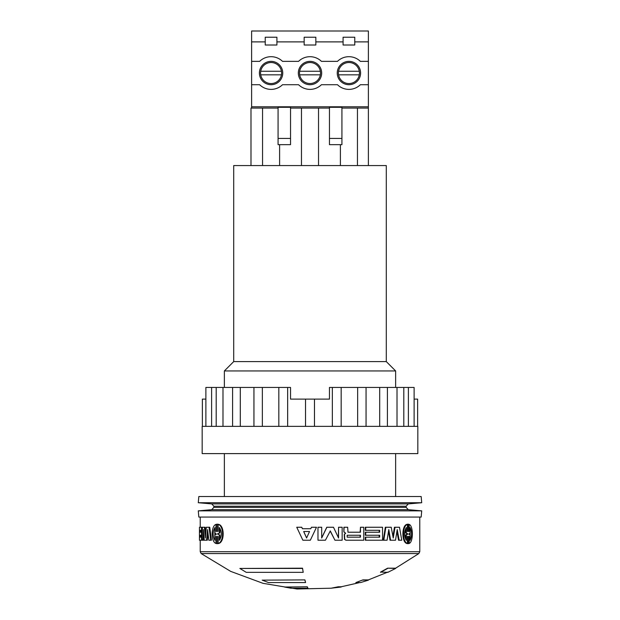 <?xml version="1.0" encoding="UTF-8"?>
<svg xmlns="http://www.w3.org/2000/svg" width="620" height="620" viewBox="0 0 620 620"><rect width="100%" height="100%" fill="white"/><g stroke="black" fill="none" stroke-linecap="round" stroke-linejoin="round"><path stroke-width="0.93" d="M200.229 540.229L200.229 551.699L201.174 553.575L418.825 553.575L419.771 551.699L419.771 517.064M386.291 361.599L386.291 165.563L233.709 165.563L233.709 361.599L386.291 361.599L395.637 370.946L224.363 370.946L233.709 361.599M395.637 387.438L395.637 370.946M224.363 387.438L224.363 370.946M368.388 41.889L354.764 41.889L354.764 45.012L343.085 45.012L343.085 41.889L315.836 41.889L315.836 45.012L304.164 45.012L304.164 41.889L276.915 41.889L276.915 45.012L265.236 45.012L265.236 41.889L251.612 41.889L251.612 31L368.388 31L368.388 61.365L360.367 61.365A16.353 16.353 0 0 0 337.481 61.365L321.439 61.365A16.353 16.353 0 0 0 298.561 61.365L282.519 61.365A16.353 16.353 0 0 0 259.633 61.365L251.612 61.365L251.612 84.715L259.633 84.715A16.353 16.353 0 0 0 282.519 84.715L298.561 84.715A16.353 16.353 0 0 0 321.439 84.715L337.481 84.715A16.353 16.353 0 0 0 360.367 84.715L368.388 84.715L368.388 165.563M271.072 84.715A11.679 11.679 0 0 1 259.4 73.036A11.679 11.679 0 0 1 271.072 61.365A11.679 11.679 0 0 1 282.751 73.036A11.679 11.679 0 0 1 271.072 84.715M348.928 84.715A11.679 11.679 0 0 1 337.249 73.036A11.679 11.679 0 0 1 348.928 61.365A11.679 11.679 0 0 1 360.6 73.036A11.679 11.679 0 0 1 348.928 84.715M310 84.715A11.679 11.679 0 0 1 298.321 73.036A11.679 11.679 0 0 1 310 61.365A11.679 11.679 0 0 1 321.679 73.036A11.679 11.679 0 0 1 310 84.715M314.472 426.366L314.479 399.117L290.54 399.117L290.54 387.438L205.887 387.438L205.887 399.117L202.368 399.117L202.368 426.366M417.632 426.366L417.632 399.117L414.114 399.117M271.072 62.527A10.509 10.509 0 0 1 281.433 74.826A10.509 10.509 0 0 1 260.718 74.826A10.509 10.509 0 0 1 271.072 62.527M348.928 62.527A10.509 10.509 0 0 1 359.282 74.826A10.509 10.509 0 0 1 338.567 74.826A10.509 10.509 0 0 1 348.928 62.527M310 62.527A10.509 10.509 0 0 1 320.354 74.826A10.509 10.509 0 0 1 299.646 74.826A10.509 10.509 0 0 1 310 62.527M417.826 426.366L202.174 426.366L202.174 453.615L417.826 453.615L417.826 426.366M421.174 496.527L198.826 496.527L198.284 502.727L421.716 502.727L421.174 496.527M213.853 507.354L406.146 507.354L408.278 509.679L211.722 509.679L213.853 507.354L213.853 506.23L211.722 503.905L408.278 503.905L421.716 502.727M211.722 503.905L198.284 502.727M406.146 507.354L406.146 506.23L213.853 506.23M211.722 509.679L198.284 510.857L421.716 510.857L408.278 509.679M198.284 510.857L198.826 517.064L421.174 517.064L421.716 510.857M388.515 531.263L390.026 540.229L395.521 540.229L397.219 529.589L399.179 540.229L398.552 540.229L396.939 531.379M385.849 527.256L383.788 540.229L383.269 540.229L385.315 527.256L391.228 527.256L393.227 538.005L395.041 527.256L394.444 527.256L392.925 536.346M347.998 532.216L360.119 532.216L360.476 527.256L360.476 532.216L347.998 532.216L347.649 527.256L343.875 527.256L343.875 531.89L345.449 533.169L344.271 534.479L344.472 539.322L345.921 540.229L363.769 540.229L363.769 527.256L360.476 527.256M363.39 540.229L346.239 540.229L344.472 539.322M310.783 528.736L311.442 527.256L310.783 528.736L302.421 528.736L301.754 527.256L302.475 528.736M365.32 530.309L365.32 527.256L365.715 527.256L365.715 530.309L365.32 530.309M365.32 540.229L365.32 537.168L365.715 537.168L365.715 540.229L365.32 540.229M379.176 537.168L379.176 535.269M365.32 535.269L365.32 532.216L365.715 532.216L365.715 535.269L365.32 535.269M379.176 532.216L379.176 530.309M338.365 537.579L338.567 527.256L338.567 538.005L333.49 527.256L326.763 527.256L321.617 538.005M326.88 527.256L321.703 538.005L321.703 527.256L317.983 527.256L317.983 540.229L325.407 540.229L330.305 530.96L334.947 540.229L330.158 530.96M317.983 540.229L317.983 527.256M407.115 524.396L408.092 524.257M408.092 543.601L407.115 543.461M406.697 543.461C401.636 541.965 401.644 525.892 406.697 524.396L407.387 524.396C402.295 525.853 402.295 542.004 407.387 543.461L406.697 543.461M209.056 527.256L209.769 527.256L211.42 540.229L210.722 540.229L209.056 527.256L206.313 527.256L205.375 538.005L204.445 527.256L202.43 527.256L201.818 540.229L203.585 540.229L203.848 535.548M207.963 533.014L207.305 540.229L204.174 540.229L203.445 529.589L202.825 540.229M204.445 527.256L205.189 527.256L205.739 533.75M201.485 527.256L199.454 527.256L199.454 530.309L200.833 530.309L200.229 530.309L200.229 532.216L200.833 532.216L199.454 532.216L199.454 535.269L200.833 535.269L200.229 535.269L200.229 537.168L200.833 537.168L199.454 537.168L199.454 540.229L201.485 540.229L201.485 527.256L202.244 527.256L202.244 530.921M217.132 524.257L218.287 524.396M218.767 524.396C224.657 525.884 224.642 541.965 218.767 543.461L218.124 543.461C224.037 542.004 224.045 525.853 218.124 524.396L218.767 524.396M218.287 543.461L217.132 543.601M200.229 517.064L200.229 527.256M278.078 108.074L250.992 108.074L250.992 165.563M279.604 144.661L279.604 165.563M301.467 165.563L301.467 108.074M318.533 108.074L318.533 165.563M340.396 165.563L340.396 144.661M368.388 61.365L368.388 84.715M262.547 165.563L262.547 108.074M341.922 108.074L368.388 108.074M290.54 108.074L329.46 108.074M357.453 108.074L357.453 165.563M251.612 84.715L251.612 106.795L368.388 106.795M251.612 41.889L251.612 61.365M315.836 41.889L315.836 37.231L304.164 37.231L304.164 41.889M354.764 41.889L354.764 37.231L343.085 37.231L343.085 41.889M265.236 41.889L265.236 37.231L276.915 37.231L276.915 41.889M414.114 426.366L414.114 387.438L329.46 387.438L329.46 399.117L314.479 399.117L314.479 426.366M305.521 426.366L305.521 399.117L305.528 426.366M251.612 108.074L251.612 106.795M341.922 107.291L329.46 107.291L329.46 138.43L341.922 138.43L341.922 107.291M290.54 138.43L290.54 107.291L278.078 107.291L278.078 144.661L290.54 144.661L290.54 138.43L278.078 138.43M408.386 387.438L408.386 426.366M397.009 387.438L397.009 426.366M379.704 387.438L379.704 426.366M357.655 387.438L357.655 426.366M332.351 387.438L332.351 426.366M287.649 387.438L287.649 426.366M262.345 387.438L262.345 426.366M240.297 387.438L240.297 426.366M222.991 387.438L222.991 426.366M211.614 387.438L211.614 426.366M341.922 138.43L341.922 144.661L329.46 144.661L329.46 138.43M281.433 74.826L260.718 74.826M260.718 71.254L281.433 71.254M359.282 74.826L338.567 74.826M338.567 71.254L359.282 71.254M320.354 74.826L299.646 74.826M299.646 71.254L320.354 71.254M218.124 524.396L218.124 531.394L217.636 531.549L217.636 524.257L216.473 524.257L216.473 531.549L216 531.394L216.473 531.394M216 531.394L216 524.396L216.473 524.396M216 524.396C210.901 525.853 210.893 542.004 216 543.461L216.473 543.461M216 543.461L216 536.455L216.473 536.455M216 536.455L216.473 536.308L216.473 543.601L218.287 543.601M216.473 543.601L217.636 543.601L217.636 536.308L218.124 536.455L218.124 543.461M216.473 524.257L218.287 524.257M200.833 530.309L200.833 532.216M200.833 535.269L200.833 537.168M199.462 537.168L199.462 535.269M199.462 532.216L199.462 530.309M210.722 540.229L208.831 540.229L207.568 529.589L206.576 540.229M407.115 524.257L407.805 524.257L407.805 531.549L407.387 531.394L407.387 524.396M407.387 543.461L407.387 536.455L407.805 536.308L407.805 543.601L407.115 543.601M408.782 543.601L407.805 543.601L408.782 543.601L408.782 536.308L409.177 536.455L408.782 536.455M409.177 536.455L409.177 543.461L408.782 543.461M409.177 543.461C413.4 542.004 413.408 525.853 409.177 524.396L408.782 524.396M409.177 524.396L409.177 531.394L408.782 531.394M409.177 531.394L408.782 531.549L408.782 524.257L407.805 524.257L408.782 524.257M334.947 540.229L342.155 540.229L342.155 527.256L338.567 527.256M365.715 540.229L382.532 540.229L382.532 527.256L365.715 527.256M365.715 530.309L379.673 530.309L379.673 532.216L365.715 532.216M365.715 535.269L379.673 535.269L379.673 537.168L365.715 537.168M301.754 527.256L296.74 527.256L302.87 540.229L310.333 540.229L316.487 527.256L311.457 527.256M344.115 527.256L343.875 531.89M344.115 531.89L345.449 533.169M345.697 533.208L344.271 534.479M344.519 534.479L344.712 539.322M395.041 527.256L399.505 527.256L401.752 540.229L399.179 540.229M383.788 540.229L387.066 540.229L388.787 529.589L390.592 540.229M219.333 540.338L219.333 534.889L217.636 534.161L219.333 532.968L219.333 527.511C222.053 531.782 222.053 536.06 219.333 540.338M216.473 534.161L214.892 534.889L214.892 540.338C212.567 536.067 212.567 531.797 214.892 527.511L214.892 532.968L216.473 534.161M410.107 540.338L410.107 534.889L408.782 534.161L410.107 532.968L410.107 527.511C412.029 531.782 412.029 536.06 410.107 540.338M407.805 534.161L406.348 534.889L406.348 540.338C404.007 536.067 404.007 531.797 406.348 527.511L406.348 532.968L407.805 534.161L405.674 532.968L405.674 528.628M309.527 531.518L306.598 538.005L303.676 531.518L309.527 531.518L303.722 531.518L306.629 538.005M360.476 535.269L360.476 537.168L347.161 537.168L347.161 535.269L360.476 535.269M387.616 568.183L395.637 568.447L387.849 572.33L380.556 572.074L387.616 568.183L395.637 568.183L418.825 553.575M262.175 580.142L304.908 579.894L305.59 582.567L268.545 582.567L262.175 580.142L304.908 579.894M338.226 586.791L331.165 588.202L338.226 586.791L341.139 586.791L359.747 582.567M284.495 587.032L307.288 586.791L307.962 588.202L290.865 588.202L284.495 587.032L307.288 586.791M362.917 579.894L355.865 582.567L362.917 579.894L368.388 579.894L387.849 572.074M239.855 568.447L302.537 568.183L303.211 572.33L246.225 572.33L239.855 568.447L302.537 568.447L303.211 572.33M217.636 534.161L219.333 534.889M219.968 534.889L219.968 539.485M219.333 532.968L219.968 532.968L219.968 528.364M219.968 532.968L217.636 533.688M218.287 534.161L218.287 533.688M214.892 539.268L214.753 528.891M410.107 538.857L410.169 529.162M406.348 534.889L405.674 534.889L407.115 534.161M405.674 539.237L405.674 534.889M407.805 533.688L407.115 533.688M406.348 532.968L405.674 532.968M347.161 535.269L360.119 535.269L360.119 537.168L347.161 537.168M380.556 572.33L387.616 568.447M304.908 580.142L305.59 582.567M338.226 587.032L341.139 586.791M331.165 588.202L341.139 587.032M307.288 587.032L307.962 588.202M362.917 580.142L368.388 579.894M355.865 582.567L360.6 582.567L368.388 580.142M200.229 551.699L419.771 551.699M395.637 453.615L395.637 496.527M403.806 387.438L403.806 426.366M387.415 387.438L387.415 426.366M366.056 387.438L366.056 426.366M341.171 387.438L341.171 426.366M278.829 387.438L278.829 426.366M253.944 387.438L253.944 426.366M232.585 387.438L232.585 426.366M216.194 387.438L216.194 426.366M205.887 387.438L205.887 426.366M224.363 453.615L224.363 496.527M408.278 503.905L406.146 506.23M217.697 543.655L217.047 543.655M217.697 524.195L217.047 524.195M407.604 543.655L408.301 543.655M407.604 524.195L408.301 524.195M201.174 553.575L230.679 571.376L263.004 583.327L296.996 589L331.444 588.202"/></g></svg>
